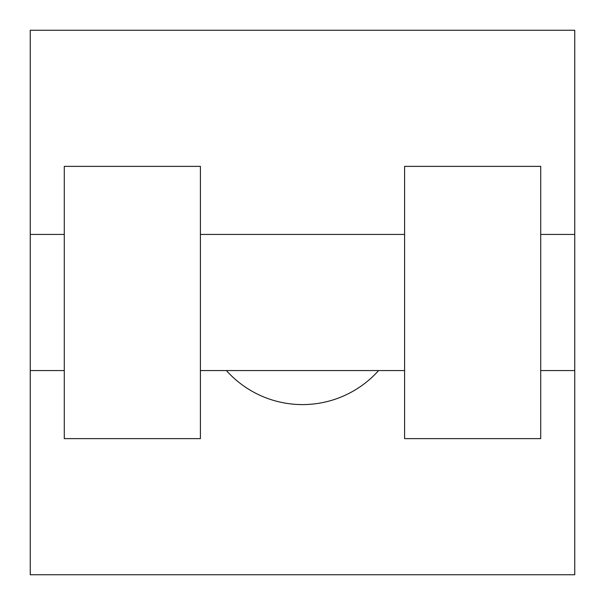 <?xml version="1.0" encoding="UTF-8"?>
<svg xmlns="http://www.w3.org/2000/svg" width="605" height="605" viewBox="0 0 605 605"><rect width="100%" height="100%" fill="white"/><g stroke="black" fill="none" stroke-linecap="round" stroke-linejoin="round"><path stroke-width="0.91" d="M226.406 370.562A102.094 102.094 0 0 0 378.594 370.562M574.75 234.438L574.75 574.75L30.25 574.75L30.25 30.25L574.75 30.25L574.75 234.438L540.719 234.438M404.594 166.375L404.594 438.625L540.719 438.625L540.719 166.375L404.594 166.375M200.406 438.625L200.406 166.375L64.281 166.375L64.281 438.625L200.406 438.625M404.594 234.438L200.406 234.438M404.594 370.562L200.406 370.562M574.75 370.562L540.719 370.562M30.25 370.562L64.281 370.562M30.25 234.438L64.281 234.438"/></g></svg>
